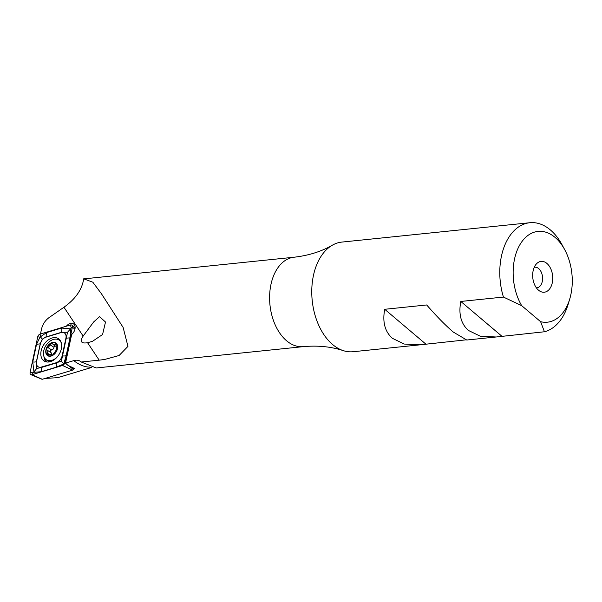 <?xml version="1.0" encoding="UTF-8"?>
<svg xmlns="http://www.w3.org/2000/svg" width="602" height="602" viewBox="0 0 602 602"><rect width="100%" height="100%" fill="white"/><g stroke="black" fill="none" stroke-linecap="round" stroke-linejoin="round"><path stroke-width="0.9" d="M87.576 342.726L92.452 341.349L102.558 334.539L105.508 322.025L99.563 316.682L93.694 321.919L83.151 336.082C79.637 341.552 81.112 343.765 87.576 342.726L99.195 360.169L81.278 362.013L96.26 367.965L303.325 346.639C317.909 345.322 331.22 346.654 343.253 350.627A55.106 35.443 84.1 0 0 353.111 351.726L420.061 344.833L404.251 344.051L392.421 338.324C384.896 331.694 382.323 322.017 384.716 309.293L426.69 304.966C436.683 316.419 445.548 325.449 453.283 332.056L466.753 340.017L496.146 336.992L480.328 336.217L468.499 330.49C460.974 323.861 458.408 314.184 460.801 301.452L503.43 297.064L521.678 305.658L540.619 321.686A45.639 29.347 84.1 0 0 569.763 298.908A45.639 29.347 84.1 0 0 564.691 249.634A45.639 29.347 84.1 0 0 522.416 240.958A45.639 29.347 84.1 0 0 521.678 305.658M66.393 326.194A6.885 4.711 122.2 0 1 71.066 323.312A6.885 4.711 122.2 0 1 73.384 323.808A6.885 4.711 122.2 0 1 71.668 334.456L65.528 363.111L73.76 360.628C76.793 359.763 79.298 360.222 81.278 362.013L80.788 361.599M564.691 249.634L562.035 244.743A55.106 35.443 84.1 0 0 550.401 229.964A55.106 35.443 84.1 0 0 529.843 222.725L341.823 242.087A55.106 35.443 84.1 0 0 332.394 245.172A55.106 35.443 84.1 0 0 311.761 291.962A55.106 35.443 84.1 0 0 332.56 344.487A55.106 35.443 84.1 0 0 343.253 350.627M529.843 222.725A55.106 35.443 84.1 0 0 503.43 297.064M86.319 278.628L83.693 278.816L92.836 282.218L101.452 293.768L123.117 327.405L127.963 346.383L119.083 355.511L104.59 359.477L99.195 360.169M538.512 290.179A15.502 9.971 84.1 0 0 539.287 290.781A15.502 9.971 84.1 0 0 551.996 283.956A15.502 9.971 84.1 0 0 546.894 263.42A15.502 9.971 84.1 0 0 536.51 263.811A15.502 9.971 84.1 0 0 538.512 290.179M536.344 287.801A10.332 6.645 84.1 0 0 536.946 287.779A10.332 6.645 84.1 0 0 542.522 279.832A10.332 6.645 84.1 0 0 538.685 268.582A10.332 6.645 84.1 0 0 534.832 267.22A10.332 6.645 84.1 0 0 534.237 267.326M83.693 278.816C82.105 289.517 75.521 298.991 63.955 307.246L49.078 317.585C45.203 320.445 42.689 324.245 41.538 328.993L40.462 334.012M73.459 368.793L74.467 368.484L67.906 365.324L65.528 363.111M91.474 367.498L57.852 377.642L45.052 378.44M540.619 321.686L544.434 331.77A55.106 35.443 84.1 0 0 568.168 304.243L569.763 298.908M544.434 331.77L496.146 336.992M465.451 339.904L420.061 344.833M501.805 336.164L460.801 301.452M425.719 343.998L384.716 309.293M41.139 350.868A13.259 9.068 -57.8 0 0 44.172 361.042A13.259 9.068 -57.8 0 0 61.344 348.784A13.259 9.068 -57.8 0 0 58.319 338.61A13.259 9.068 -57.8 0 0 41.139 350.868M56.468 362.509A6.885 4.711 -57.8 0 0 62.141 355.835L65.927 338.181A6.885 4.711 -57.8 0 0 61.103 332.59L46.015 337.143A6.885 4.711 -57.8 0 0 40.349 343.817L36.556 361.471A6.885 4.711 -57.8 0 0 41.38 367.062L61.359 361.245L62.525 355.887L62.141 355.835M63.33 364.142L56.272 367.182L41.184 371.735L33.99 372.284L32.749 361.952L36.534 344.299L40.025 337.12L46.459 332.62L61.547 328.067L70.885 328.88L69.983 337.857L66.197 355.504L63.917 363.45L62.48 365.497A2.754 1.881 -57.8 0 0 64.745 362.825L72.383 327.202A2.754 1.881 -57.8 0 0 71.931 325.215A2.754 1.881 -57.8 0 0 70.457 324.967L40.01 334.155A2.754 1.881 -57.8 0 0 37.738 336.819L30.1 372.45A2.754 1.881 -57.8 0 0 30.92 374.662A2.754 1.881 -57.8 0 0 32.026 374.685L62.48 365.497L72.722 370.087A0.745 0.504 -57.8 0 0 73.331 369.372L73.587 368.183M30.92 374.662L41.974 379.268A0.745 0.504 -57.8 0 0 42.275 379.275L72.722 370.087M66.197 355.504A4.824 1.663 -167.9 0 1 62.525 355.887L67.522 332.244L61.246 332.364L46.158 336.909L42.283 339.129L40.206 343.923L36.421 361.569L36.699 368.507L33.178 372.849L30.1 372.45M67.522 332.244L71.269 328.037L70.457 324.967M36.699 368.507L41.485 367.446L41.38 367.062M61.359 361.245L63.654 363.728M40.643 337.06L42.283 339.129M56.453 345.081L54.985 344.156L53.066 344.555L56.016 346.413M50.591 352.336A1.422 0.971 122.2 0 1 50.515 350.958A1.422 0.971 122.2 0 1 51.682 349.935A2.483 1.701 -57.8 0 0 53.992 347.286L50.282 344.946L47.972 347.595C46.489 348.28 46.203 349.13 47.122 350.153L47.325 354.774L50.267 354.119L51.193 354.909C51.922 355.654 52.645 355.278 53.367 353.78L55.67 351.116L56.528 348.566L55.835 343.727L54.985 344.156M53.601 344.743L51.764 343.26L50.282 344.946M53.992 347.286A1.422 0.971 122.2 0 1 54.993 345.766M50.267 354.119L52.254 355.225M61.419 343.336A11.709 8.007 -57.8 0 0 58.906 339.979A11.709 8.007 -57.8 0 0 56.475 339.144A11.709 8.007 -57.8 0 0 44.277 348.927A11.709 8.007 -57.8 0 0 46.414 359.793A11.709 8.007 -57.8 0 0 48.837 360.628A11.709 8.007 -57.8 0 0 57.145 357.031M46.279 348.663A7.578 5.177 -57.8 0 0 49.229 356.233A7.578 5.177 -57.8 0 0 57.13 349.905A7.578 5.177 -57.8 0 0 54.172 342.335A7.578 5.177 -57.8 0 0 46.279 348.663M46.414 359.793L49.281 361.606A11.709 8.007 -57.8 0 0 49.673 361.825M51.877 355.346L51.433 355.263M49.341 355.917A7.232 4.944 -57.8 0 0 56.881 349.875A7.232 4.944 -57.8 0 0 54.06 342.651A7.232 4.944 -57.8 0 0 46.527 348.693A7.232 4.944 -57.8 0 0 49.341 355.917M52.449 343.81L51.764 343.26M46.986 350.086L50.907 352.539A2.483 1.701 -57.8 0 0 50.831 352.494L47.302 350.266M51.411 354.691A2.483 1.701 -57.8 0 0 50.907 352.539M84.408 278.854A44.947 28.911 84.1 0 1 85.642 278.688L294.115 257.22A44.947 28.911 84.1 0 0 269.862 291.774A44.947 28.911 84.1 0 0 286.552 340.74A44.947 28.911 84.1 0 0 303.325 346.639M90.277 367.13A51.667 29.626 -106.8 0 1 73.76 360.628M63.955 307.246L83.151 336.082M60.381 340.717A12.808 8.759 -57.8 0 0 59.861 340.582M44.036 356.813A13.259 9.068 -57.8 0 0 45.918 361.802M45.331 358.897A12.808 8.759 -57.8 0 0 46.956 361.998M73.331 369.372L68.568 365.745M67.07 364.601L64.745 362.825L63.917 363.45M42.275 379.275L32.026 374.685L33.178 372.849M74.941 329.151L72.383 327.202L71.269 328.037M59.756 339.859A13.259 9.068 -57.8 0 0 58.259 339.633M40.025 337.12L37.738 336.819M40.612 336.428L40.01 334.155M41.184 371.735L41.485 367.446L56.573 362.893A4.824 2.762 73.2 0 1 56.272 367.182M32.749 361.952A4.824 1.663 -167.9 0 0 36.421 361.569L36.556 361.471M36.534 344.299L40.349 343.817M46.459 332.62L46.015 337.143M61.547 328.067A4.824 2.762 73.2 0 1 61.246 332.364L61.103 332.59M69.983 337.857L65.927 338.181M49.176 354.307L47.347 353.148M51.682 349.935L47.972 347.595M101.452 293.768L101.806 294.295M294.115 257.22C308.66 255.534 321.423 251.516 332.394 245.172M75.107 328.067L71.931 325.215M60.561 341.025L58.906 339.979"/></g></svg>
